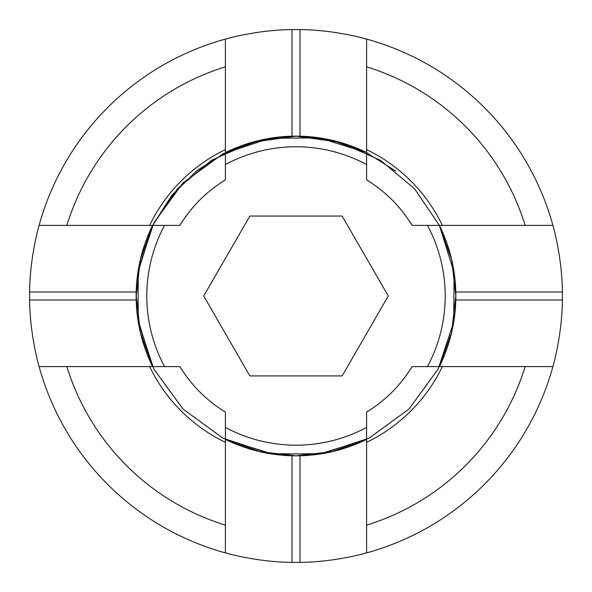 <?xml version="1.0" encoding="UTF-8"?>
<svg xmlns="http://www.w3.org/2000/svg" width="592" height="592" viewBox="0 0 592 592"><rect width="100%" height="100%" fill="white"/><g stroke="black" fill="none" stroke-linecap="round" stroke-linejoin="round"><path stroke-width="0.89" d="M299.996 136.19L299.996 29.6A266.415 266.415 0 0 0 292.004 29.6L292.004 136.19M366.603 179.894L366.603 39.094A266.415 266.415 0 0 1 552.891 225.382L412.091 225.382A135.871 135.871 0 0 0 366.603 179.894M225.397 442.365A162.511 162.511 0 0 1 149.621 366.589L179.909 366.589A135.871 135.871 0 0 0 225.397 412.076L225.397 552.876A266.415 266.415 0 0 1 39.109 366.589C39.316 367.314 29.881 335.856 29.615 299.981L136.204 299.981M366.603 149.606A162.511 162.511 0 0 1 442.379 225.382M525.141 225.382A239.775 239.775 0 0 0 366.603 66.844M442.379 366.589L552.891 366.589A266.415 266.415 0 0 1 366.603 552.876L366.603 412.076A135.871 135.871 0 0 0 412.091 366.589L442.379 366.589A162.511 162.511 0 0 1 366.603 442.365M366.603 525.126A239.775 239.775 0 0 0 525.141 366.589M455.796 299.981L562.385 299.981A266.415 266.415 0 0 0 562.385 291.989L455.796 291.989M149.621 225.382L39.109 225.382A266.415 266.415 0 0 1 225.397 39.094L225.397 179.894A135.871 135.871 0 0 0 179.909 225.382L149.621 225.382A162.511 162.511 0 0 1 225.397 149.606M225.397 66.844A239.775 239.775 0 0 0 66.859 225.382M299.996 29.6C335.738 29.852 367.329 39.294 366.603 39.094M552.891 225.382C552.684 224.657 562.119 256.114 562.385 291.989M562.385 299.981C562.134 335.723 552.691 367.314 552.891 366.589M366.603 552.876C367.329 552.669 335.871 562.104 299.996 562.37L299.996 455.781M292.004 455.781L292.004 562.37A266.415 266.415 0 0 0 299.996 562.37M292.004 562.37C256.262 562.119 224.671 552.676 225.397 552.876M136.204 291.989L29.615 291.989A266.415 266.415 0 0 0 29.615 299.981M29.615 291.989C29.866 256.247 39.309 224.657 39.109 225.382M225.397 39.094C224.671 39.301 256.129 29.866 292.004 29.6M39.109 366.589L149.621 366.589M66.859 366.589A239.775 239.775 0 0 0 225.397 525.126M164.569 225.382A149.191 149.191 0 0 0 164.569 366.589M225.397 427.417A149.191 149.191 0 0 0 366.603 427.417M427.431 366.589A149.191 149.191 0 0 0 427.431 225.382M366.603 164.554A149.191 149.191 0 0 0 225.397 164.554M342.146 375.913L388.285 295.985L342.146 216.058L249.854 216.058L203.715 295.985L249.854 375.913L342.146 375.913M136.153 295.985A159.847 159.847 0 0 1 152.588 225.382L140.326 259.74L136.153 295.985L140.326 332.223L152.588 366.589A159.847 159.847 0 0 1 136.153 295.985M225.397 152.573A159.847 159.847 0 0 1 366.603 152.573L332.245 140.311L296 136.138L259.755 140.311L225.397 152.573L259.762 140.311L296 136.138L332.245 140.311L366.603 152.581L332.245 140.304L296 136.138L259.762 140.311L225.397 152.573L259.762 140.311L296 136.138L332.245 140.304L366.603 152.581L319.377 137.862L269.915 138.284L222.94 153.809L182.972 182.958L153.831 222.925L138.306 269.893L137.877 319.354L152.588 366.589L137.877 319.354L138.306 269.893L153.831 222.925L182.972 182.958L222.94 153.809L269.915 138.284L319.377 137.862L366.603 152.581M439.405 366.589L451.681 332.23L455.847 295.985L451.674 259.747L439.412 225.382L451.674 259.747L455.847 295.985L451.681 332.23L439.405 366.589L451.681 332.23L455.847 295.985L451.674 259.747L439.412 225.382L454.123 272.616L453.694 322.078L438.169 369.045L409.028 409.013L369.06 438.161L322.085 453.679L272.623 454.108L225.397 439.39L272.623 454.108L322.085 453.679L369.06 438.161L409.028 409.013L438.169 369.038L453.694 322.078L454.123 272.616L439.412 225.382A159.847 159.847 0 0 1 439.412 366.589L451.674 332.23L455.847 295.985L451.674 259.747L439.412 225.382L414.504 188.7L380.464 160.284L339.926 142.295L296.007 136.138L252.088 142.295L211.551 160.277L177.511 188.693L152.588 225.382L137.877 272.609L138.299 322.07L153.824 369.038L182.972 409.013L222.94 438.154L269.908 453.679L319.369 454.108L366.603 439.397A159.847 159.847 0 0 1 225.397 439.397L259.755 451.659L296 455.833L332.245 451.659L366.603 439.397L319.369 454.108L269.908 453.679L222.94 438.154L182.972 409.013L153.824 369.045L138.299 322.07L137.877 272.609L152.595 225.382L171.791 195.375L197.158 170.37L227.424 151.589L261.109 140.001L296.518 136.145L331.905 140.223L365.508 152.048L395.663 171.007M439.412 225.382L414.489 188.7L380.449 160.277L339.919 142.295L296 136.138L252.081 142.295L211.551 160.277L177.504 188.7L152.588 225.382M225.397 439.39L259.755 451.666L296 455.833L332.238 451.659L366.603 439.397L332.238 451.659L296 455.833L259.755 451.666L225.397 439.39"/></g></svg>
